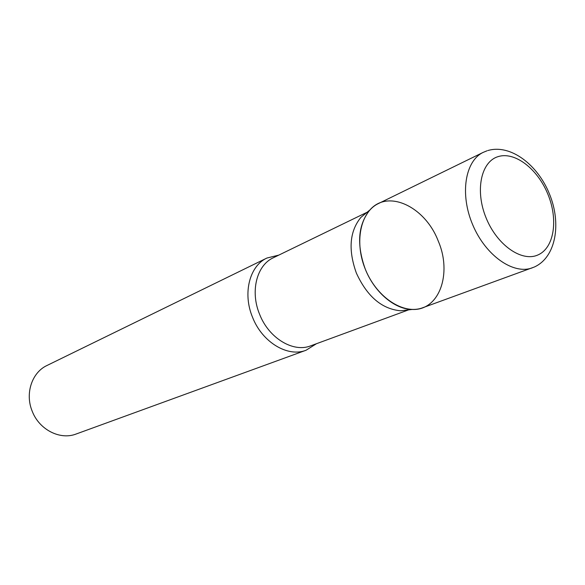 <?xml version="1.0" encoding="UTF-8"?>
<svg xmlns="http://www.w3.org/2000/svg" width="585" height="585" viewBox="0 0 585 585"><rect width="100%" height="100%" fill="white"/><g stroke="black" fill="none" stroke-linecap="round" stroke-linejoin="round"><path stroke-width="0.88" d="M532.379 267.798C513.564 275.052 485.711 255.711 472.782 224.962C459.62 194.315 465.016 160.838 483.298 152.327L378.341 203.609C360.228 212.092 353.976 242.885 365.822 270.424C377.435 298.065 403.942 314.935 422.619 307.783L534.237 267.052M408.059 309.933L400.601 310.781C381.873 309.055 367.131 296.485 356.375 273.093C348.068 249.905 349.574 231.338 360.901 217.379L366.693 212.596M438.231 241.005C452.351 273.524 439.357 310.825 412.264 309.45C394.78 309.428 374.473 292.339 365.311 269.202C356.44 244.457 357.991 224.691 369.954 209.905C388.235 188.86 425.324 206.988 438.231 241.005M316.441 343.724L306.094 350.232C287.835 357.574 262.234 342.327 252.552 317.297C242.475 293.356 249.546 265.89 266.914 258.043L278.782 255.118M306.094 350.232L76.138 434.011C60.167 440.308 39.268 429.778 32.233 411.277C24.811 393.61 31.904 372.411 47.012 365.479L266.914 258.043M497.85 156.707C480.914 161.935 474.903 190.79 486.12 217.949C497.096 245.195 521.893 262.343 537.973 254.936C554.222 247.923 558.426 219.675 547.918 194.3C537.637 168.838 514.639 151.076 497.85 156.707M408.601 309.867L310.708 345.83C293.319 352.872 268.888 338.269 259.63 314.35C250 291.454 256.705 265.217 273.283 257.788L367.109 212.253M483.298 152.327L487.078 150.784M534.631 266.877C556.116 256.925 561.534 223.382 549.542 194.191C537.864 164.868 510.573 143.815 487.905 150.528M400.601 310.781L412.264 309.45M360.901 217.379L369.954 209.905"/></g></svg>
